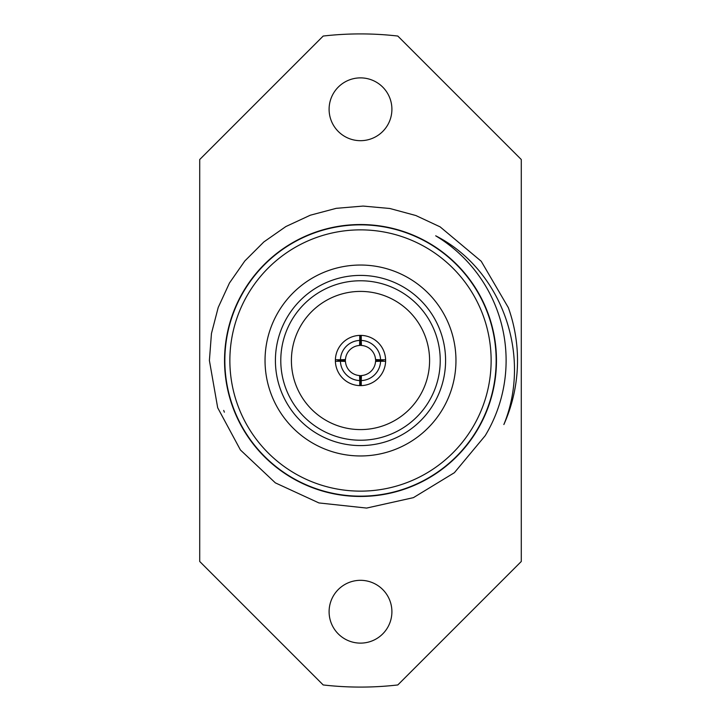 <?xml version="1.0" encoding="UTF-8"?>
<svg xmlns="http://www.w3.org/2000/svg" width="721" height="721" viewBox="0 0 721 721"><rect width="100%" height="100%" fill="white"/><g stroke="black" fill="none" stroke-linecap="round" stroke-linejoin="round"><path stroke-width="1.08" d="M397.812 684.95L521.283 561.479L521.283 159.521L397.812 36.05A326.586 326.586 0 0 0 323.188 36.05L199.717 159.521L199.717 561.479L323.188 684.95A326.586 326.586 0 0 0 397.812 684.95M329.1 109.277A31.4 31.4 0 0 1 376.2 82.086A31.4 31.4 0 0 1 376.2 136.476A31.4 31.4 0 0 1 329.1 109.277M329.1 611.723A31.4 31.4 0 0 1 376.2 584.524A31.4 31.4 0 0 1 376.2 638.914A31.4 31.4 0 0 1 329.1 611.723M503.862 424.543C532.134 355.678 502.14 269.69 435.691 235.803A145.615 145.615 0 0 1 485.197 435.691L454.392 472.697L413.43 497.643L366.61 508.071L318.916 502.934L275.35 482.863L240.435 449.985L217.688 407.762L209.396 360.5L211.451 333.517L218.211 307.47L229.449 283.029L244.816 260.975L263.859 241.932L285.858 226.556L310.309 215.209L336.229 208.333L363.105 206.071L389.809 208.486L415.855 215.525L440.134 226.872L481.213 261.254L508.359 307.678A157.016 157.016 0 0 1 503.862 424.543M223.708 410.42L224.366 412.187M224.537 360.5A135.963 135.963 0 0 1 428.481 242.752A135.963 135.963 0 0 1 428.481 478.248A135.963 135.963 0 0 1 224.537 360.5M496.156 360.5A135.656 135.656 0 0 1 360.5 496.156A135.656 135.656 0 0 1 224.844 360.5A135.656 135.656 0 0 1 360.5 224.844A135.656 135.656 0 0 1 496.156 360.5M229.864 360.5A130.636 130.636 0 0 1 425.814 247.366A130.636 130.636 0 0 1 425.814 473.634A130.636 130.636 0 0 1 229.864 360.5M455.96 360.5A95.46 95.46 0 0 1 312.77 443.172A95.46 95.46 0 0 1 312.77 277.828A95.46 95.46 0 0 1 455.96 360.5M445.587 360.5A85.087 85.087 0 0 0 317.952 286.814A85.087 85.087 0 0 0 317.952 434.186A85.087 85.087 0 0 0 445.587 360.5M440.234 360.5A79.734 79.734 0 0 0 320.638 291.455A79.734 79.734 0 0 0 320.638 429.545A79.734 79.734 0 0 0 440.234 360.5M429.59 360.5A69.09 69.09 0 0 1 325.955 420.334A69.09 69.09 0 0 1 325.955 300.666A69.09 69.09 0 0 1 429.59 360.5M385.609 361.257A25.118 25.118 0 0 1 359.743 385.609A25.118 25.118 0 0 1 335.391 359.743A25.118 25.118 0 0 1 361.257 335.391A25.118 25.118 0 0 1 385.609 361.257L380.58 361.257A20.098 20.098 0 0 1 361.257 380.58L361.419 375.542A15.069 15.069 0 0 0 375.542 361.419L380.58 361.257M383.112 360.5L375.569 360.5M345.458 361.419A15.069 15.069 0 0 0 359.581 375.542L359.743 380.58A20.098 20.098 0 0 1 340.42 361.257L345.458 361.419M359.581 345.458A15.069 15.069 0 0 0 345.458 359.581L340.42 359.743A20.098 20.098 0 0 1 359.743 340.42L359.581 345.458M375.542 359.581A15.069 15.069 0 0 0 361.419 345.458L361.257 340.42A20.098 20.098 0 0 1 380.58 359.743L375.542 359.581M385.609 359.743L380.58 359.743M361.257 335.391L361.257 340.42M360.5 345.431L360.5 335.382M359.743 335.391L359.743 340.42M335.391 359.743L340.42 359.743M345.431 360.5L337.888 360.5M335.391 361.257L340.42 361.257M359.743 385.609L359.743 380.58M360.5 375.569L360.5 385.618M361.257 385.609L361.257 380.58"/></g></svg>
